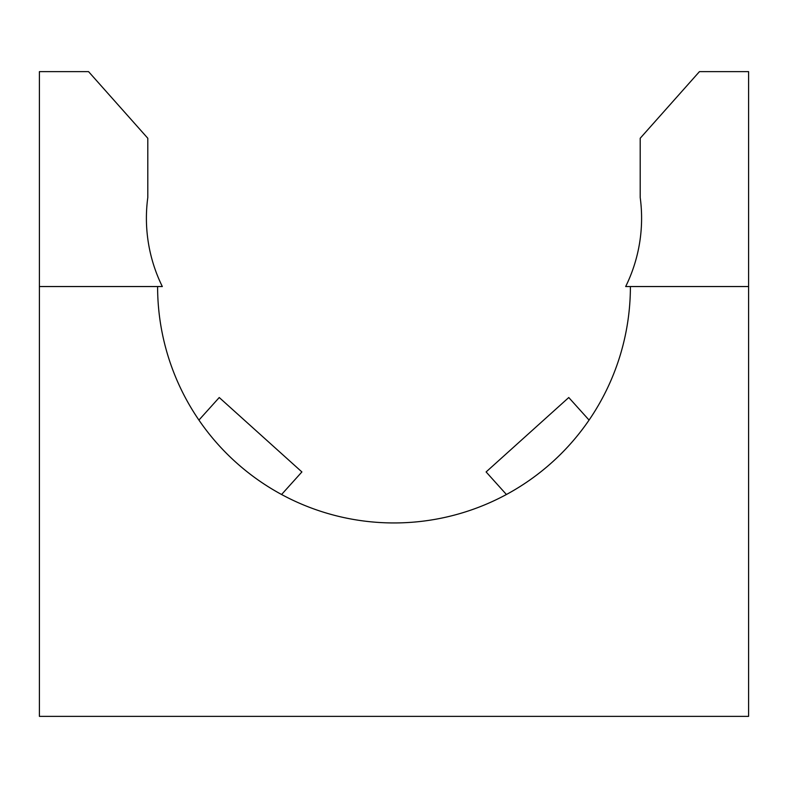 <?xml version="1.0" encoding="UTF-8"?>
<svg xmlns="http://www.w3.org/2000/svg" width="788" height="788" viewBox="0 0 788 788"><rect width="100%" height="100%" fill="white"/><g stroke="black" fill="none" stroke-linecap="round" stroke-linejoin="round"><path stroke-width="1.18" d="M630.4 286.546L625.672 286.546A154.596 154.596 0 0 0 640.201 197.493L640.201 138.255L699.439 71.639L748.6 71.639L748.6 716.361L39.4 716.361L39.4 71.639L88.561 71.639L147.799 138.255L147.799 197.493A154.596 154.596 0 0 0 162.328 286.546L157.6 286.546A236.4 236.4 0 0 0 394 522.946A236.4 236.4 0 0 0 630.4 286.546L748.6 286.546M281.582 494.5A236.4 236.4 0 0 1 198.931 420.083L219.241 397.526L301.893 471.943L281.582 494.5M589.069 420.083A236.4 236.4 0 0 1 506.418 494.5L486.107 471.943L568.759 397.526L589.069 420.083M39.4 286.546L157.6 286.546"/></g></svg>

